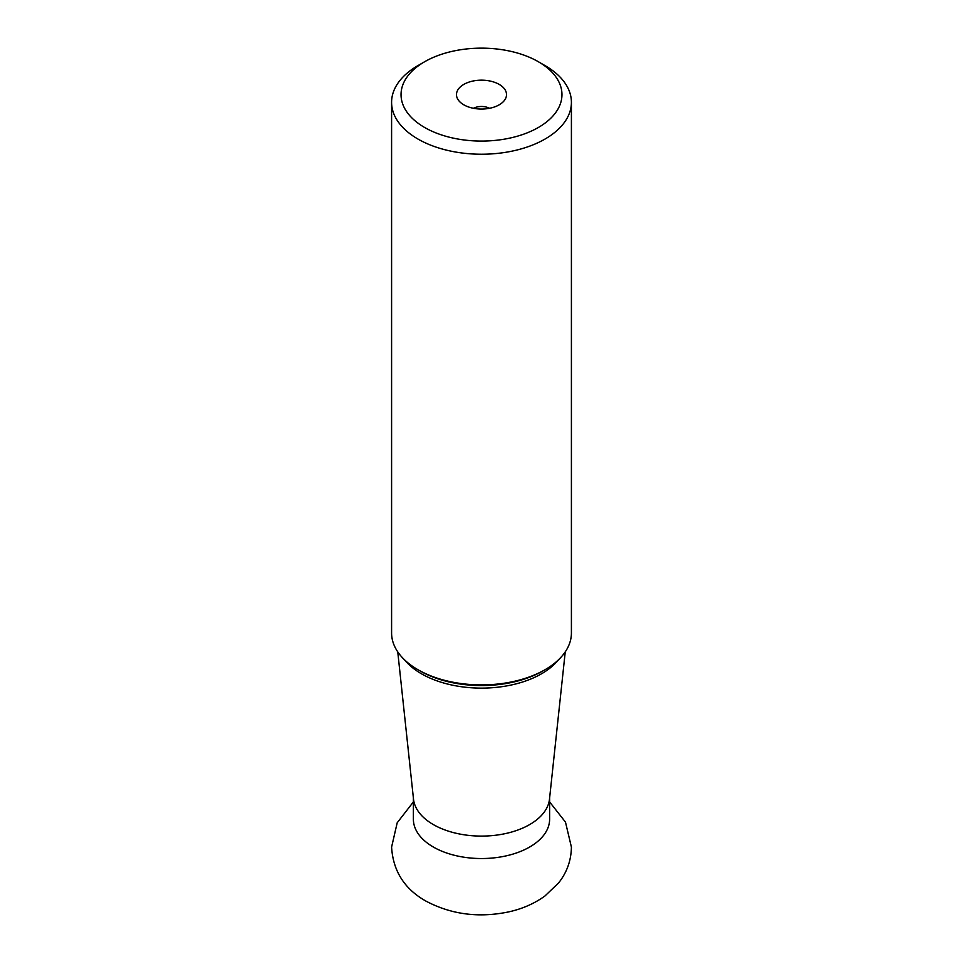 <?xml version="1.0" encoding="UTF-8"?>
<svg xmlns="http://www.w3.org/2000/svg" width="963" height="963" viewBox="0 0 963 963"><rect width="100%" height="100%" fill="white"/><g stroke="black" fill="none" stroke-linecap="round" stroke-linejoin="round"><path stroke-width="1.44" d="M538.401 127.465A80.471 46.465 180 0 1 424.599 127.465A80.471 46.465 180 0 1 424.599 61.764A80.471 46.465 180 0 1 538.401 61.752A80.471 46.465 180 0 1 538.401 61.764A80.471 46.465 180 0 1 538.401 127.465M424.599 61.764A80.471 46.465 180 0 1 424.599 61.752L417.918 65.616A89.908 51.906 180 0 0 391.592 102.319A89.908 51.906 180 0 0 417.918 139.021A89.908 51.906 180 0 0 545.082 139.021A89.908 51.906 180 0 0 571.408 102.319A89.908 51.906 180 0 0 545.082 65.616L538.401 61.752L545.082 65.616M499.183 84.395A25.014 14.445 0 0 0 467.32 82.71A25.014 14.445 0 0 0 458.665 100.513A25.014 14.445 0 0 0 463.817 104.823A25.014 14.445 0 0 0 504.335 100.513A25.014 14.445 0 0 0 499.183 84.395M391.592 102.319L391.592 632.98A89.908 51.906 0 0 0 417.918 669.694L417.918 669.694A89.908 51.906 0 0 0 545.082 669.694A89.908 51.906 0 0 0 571.408 632.98L571.408 102.319M419.784 670.766A87.139 50.305 0 0 0 419.88 670.826L417.918 669.694L419.88 670.826A87.139 50.305 0 0 0 543.12 670.826L545.082 669.694M565.245 651.879L549.488 799.194A68.12 39.327 180 0 1 505.611 833.549A68.12 39.327 180 0 1 433.338 824.581A68.12 39.327 180 0 1 413.512 799.194L397.755 651.879M489.505 108.289A11.797 6.813 0 0 0 473.495 108.289M558.528 659.763A84.961 49.053 180 0 1 421.433 673.763A84.961 49.053 180 0 1 421.325 673.703A84.961 49.053 180 0 1 404.472 659.763M413.38 797.978L413.38 819.212A68.12 39.327 0 0 0 433.338 847.019A68.12 39.327 0 0 0 507.573 855.541A68.12 39.327 0 0 0 549.62 819.212L549.62 797.978M413.38 801.938L397.201 822.763L391.592 847.103C393.06 870.949 404.424 888.909 425.682 900.959C451.009 914.465 478.647 918.112 508.584 911.913C522.211 908.928 534.309 903.631 544.889 896.035L558.528 883.011C566.882 872.526 571.179 860.561 571.408 847.103L565.486 822.125L549.62 801.938"/></g></svg>
